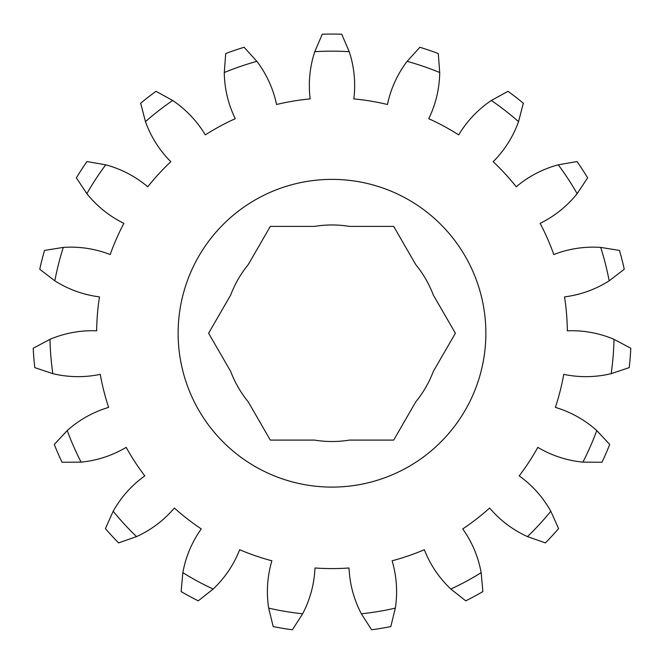 <?xml version="1.0" encoding="UTF-8"?>
<svg xmlns="http://www.w3.org/2000/svg" width="664" height="664" viewBox="0 0 664 664"><rect width="100%" height="100%" fill="white"/><g stroke="black" fill="none" stroke-linecap="round" stroke-linejoin="round"><path stroke-width="1" d="M178.135 333.237A153.865 153.865 0 0 0 332 487.102A153.865 153.865 0 0 0 485.865 333.237A153.865 153.865 0 0 0 332 179.38A153.865 153.865 0 0 0 178.135 333.237M349.231 51.684A108.273 108.273 0 0 1 353.837 98.903A235.355 235.355 0 0 1 387.436 104.505A108.273 108.273 0 0 1 407.123 61.345L419.897 47.269A299.173 299.173 0 0 1 438.29 53.576L439.717 72.534A108.273 108.273 0 0 1 428.745 118.69A235.355 235.355 0 0 1 458.699 134.9A108.273 108.273 0 0 1 491.335 100.471L507.985 91.3A299.173 299.173 0 0 1 523.332 103.244L518.534 121.636A108.273 108.273 0 0 1 493.169 161.725A235.355 235.355 0 0 1 516.235 186.783A108.273 108.273 0 0 1 558.283 164.821L577.008 161.551A299.173 299.173 0 0 1 587.648 177.827L577.132 193.672A108.273 108.273 0 0 1 540.122 223.353A235.355 235.355 0 0 1 553.801 254.544A108.273 108.273 0 0 1 600.704 247.415L619.479 250.411A299.173 299.173 0 0 1 624.251 269.26L609.17 280.822A108.273 108.273 0 0 1 564.524 296.883A235.355 235.355 0 0 1 567.338 330.821A108.273 108.273 0 0 1 614.017 339.321L630.8 348.243A299.173 299.173 0 0 1 629.198 367.624L611.17 373.666A108.273 108.273 0 0 1 563.736 374.355A235.355 235.355 0 0 1 555.37 407.372A108.273 108.273 0 0 1 596.762 430.554L609.735 444.448A299.173 299.173 0 0 1 601.924 462.26L582.917 462.119A108.273 108.273 0 0 1 537.823 447.37A235.355 235.355 0 0 1 519.198 475.88A108.273 108.273 0 0 1 550.813 511.255L558.582 528.602A299.173 299.173 0 0 1 545.41 542.911L527.473 536.612A108.273 108.273 0 0 1 489.617 508.018A235.355 235.355 0 0 1 462.742 528.934A108.273 108.273 0 0 1 481.159 572.659L482.869 591.591A299.173 299.173 0 0 1 465.763 600.845L450.848 589.059A108.273 108.273 0 0 1 424.321 549.726A235.355 235.355 0 0 1 392.109 560.781A108.273 108.273 0 0 1 395.337 608.116L390.805 626.575A299.173 299.173 0 0 1 371.624 629.779L361.349 613.785A108.273 108.273 0 0 1 349.032 567.977A235.355 235.355 0 0 1 314.968 567.977A108.273 108.273 0 0 1 302.651 613.785L292.376 629.779A299.173 299.173 0 0 1 273.194 626.575L268.663 608.116A108.273 108.273 0 0 1 271.891 560.781A235.355 235.355 0 0 1 239.679 549.726A108.273 108.273 0 0 1 213.152 589.059L198.237 600.845A299.173 299.173 0 0 1 181.131 591.591L182.841 572.659A108.273 108.273 0 0 1 201.258 528.934A235.355 235.355 0 0 1 174.383 508.018A108.273 108.273 0 0 1 136.527 536.612L118.59 542.911A299.173 299.173 0 0 1 105.418 528.602L113.187 511.255A108.273 108.273 0 0 1 144.802 475.88A235.355 235.355 0 0 1 126.177 447.37A108.273 108.273 0 0 1 81.083 462.119L62.076 462.26A299.173 299.173 0 0 1 54.265 444.448L67.238 430.554A108.273 108.273 0 0 1 108.63 407.372A235.355 235.355 0 0 1 100.264 374.355A108.273 108.273 0 0 1 52.829 373.666L34.802 367.624A299.173 299.173 0 0 1 33.2 348.243L49.983 339.321A108.273 108.273 0 0 1 96.662 330.821A235.355 235.355 0 0 1 99.475 296.883A108.273 108.273 0 0 1 54.83 280.822L39.749 269.26A299.173 299.173 0 0 1 44.521 250.411L63.296 247.415A108.273 108.273 0 0 1 110.199 254.544A235.355 235.355 0 0 1 123.877 223.353A108.273 108.273 0 0 1 86.868 193.672L76.352 177.827A299.173 299.173 0 0 1 86.992 161.551L105.717 164.821A108.273 108.273 0 0 1 147.765 186.783A235.355 235.355 0 0 1 170.831 161.725A108.273 108.273 0 0 1 145.466 121.636L140.668 103.244A299.173 299.173 0 0 1 156.015 91.3L172.665 100.471A108.273 108.273 0 0 1 205.3 134.9A235.355 235.355 0 0 1 235.255 118.69A108.273 108.273 0 0 1 224.283 72.534L225.71 53.576A299.173 299.173 0 0 1 244.103 47.269L256.877 61.345A108.273 108.273 0 0 1 276.564 104.505A235.355 235.355 0 0 1 310.163 98.903A108.273 108.273 0 0 1 314.769 51.684L322.281 34.221A299.173 299.173 0 0 1 341.719 34.221L349.231 51.684A282.084 282.084 0 0 0 314.769 51.684M230.715 294.974L208.62 333.237L230.715 371.5A108.273 108.273 0 0 0 248.22 401.828L270.314 440.091L314.495 440.091A108.273 108.273 0 0 0 349.505 440.091L393.686 440.091L415.78 401.828A108.273 108.273 0 0 0 433.285 371.5L455.379 333.237L433.285 294.974A108.273 108.273 0 0 0 415.78 264.654L393.686 226.391L349.505 226.391A108.273 108.273 0 0 0 314.495 226.391L270.314 226.391L248.22 264.654A108.273 108.273 0 0 0 230.715 294.974M361.349 613.785A282.084 282.084 0 0 0 395.337 608.116M450.848 589.059A282.084 282.084 0 0 0 481.159 572.659M527.473 536.612A282.084 282.084 0 0 0 550.813 511.255M582.917 462.119A282.084 282.084 0 0 0 596.762 430.554M611.17 373.666A282.084 282.084 0 0 0 614.017 339.321M609.17 280.822A282.084 282.084 0 0 0 600.704 247.415M577.132 193.672A282.084 282.084 0 0 0 558.283 164.821M518.534 121.636A282.084 282.084 0 0 0 491.335 100.471M439.717 72.534A282.084 282.084 0 0 0 407.123 61.345M256.877 61.345A282.084 282.084 0 0 0 224.283 72.534M172.665 100.471A282.084 282.084 0 0 0 145.466 121.636M105.717 164.821A282.084 282.084 0 0 0 86.868 193.672M63.296 247.415A282.084 282.084 0 0 0 54.83 280.822M49.983 339.321A282.084 282.084 0 0 0 52.829 373.666M67.238 430.554A282.084 282.084 0 0 0 81.083 462.119M113.187 511.255A282.084 282.084 0 0 0 136.527 536.612M182.841 572.659A282.084 282.084 0 0 0 213.152 589.059M268.663 608.116A282.084 282.084 0 0 0 302.651 613.785"/></g></svg>
